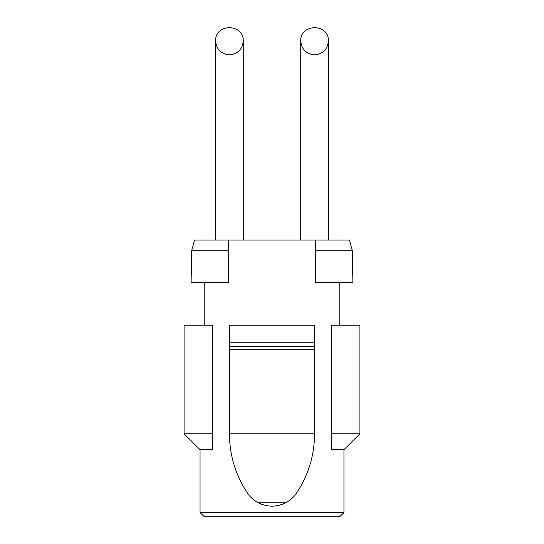 <?xml version="1.0" encoding="UTF-8"?>
<svg xmlns="http://www.w3.org/2000/svg" width="544" height="544" viewBox="0 0 544 544"><rect width="100%" height="100%" fill="white"/><g stroke="black" fill="none" stroke-linecap="round" stroke-linejoin="round"><path stroke-width="0.82" d="M328.413 41.038C329.079 23.263 300.07 23.263 300.737 41.038C301.573 49.422 306.184 54.04 314.575 54.876C322.959 54.04 327.576 49.422 328.413 41.038L328.413 240.067M243.263 41.038C243.93 23.263 214.921 23.263 215.587 41.038C216.424 49.422 221.041 54.04 229.425 54.876C237.816 54.04 242.427 49.422 243.263 41.038L243.263 240.067M343.951 512.543L339.694 516.8L204.306 516.8L200.049 512.543L343.951 512.543L343.951 449.745L331.602 449.745L331.602 325.217L359.917 325.217L359.917 433.779L331.602 433.779M285.682 502.806C290.578 500.215 294.46 496.57 297.33 491.864C308.686 474.239 314.432 454.879 314.575 433.779L229.425 433.779C229.568 454.879 235.314 474.239 246.67 491.864C249.54 496.57 253.422 500.215 258.318 502.806C267.492 507.28 276.617 507.28 285.682 502.806L258.318 502.806M352.335 250.716L315.425 250.716L315.425 282.642L352.893 282.642L352.335 250.716L349.479 240.067L194.521 240.067L191.665 250.716L191.107 282.642L228.575 282.642L228.575 250.716L191.665 250.716M315.425 250.716L315.425 240.067M228.575 240.067L228.575 250.716M184.083 433.779L212.398 433.779L212.398 325.217L184.083 325.217L184.083 433.779L200.049 449.745L200.049 512.543M212.398 433.779L212.398 449.745L200.049 449.745M343.951 449.745L359.917 433.779M339.796 325.217L339.796 282.642M204.204 282.642L204.204 325.217M314.575 342.244L229.425 342.244L229.425 325.217L314.575 325.217L314.575 346.508L229.425 346.508L229.425 433.779M314.575 433.779L314.575 346.508M229.425 342.244L229.425 346.508M314.575 349.697L229.425 349.697M300.737 41.038L300.737 240.067M215.587 41.038L215.587 240.067"/></g></svg>
